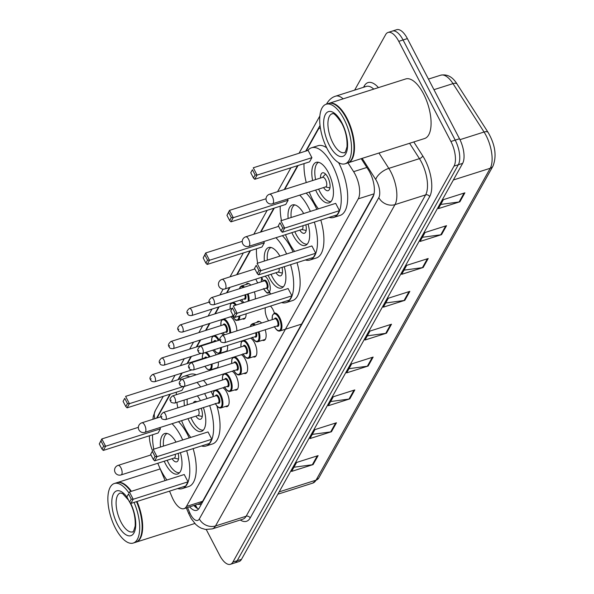 <?xml version="1.0" encoding="UTF-8"?>
<svg xmlns="http://www.w3.org/2000/svg" width="594" height="594" viewBox="0 0 594 594"><rect width="100%" height="100%" fill="white"/><g stroke="black" fill="none" stroke-linecap="round" stroke-linejoin="round"><path stroke-width="0.89" d="M212.622 350.215A9.994 4.306 72.4 0 1 215.934 354.395A9.994 4.306 72.4 0 1 216.157 354.833M221.302 333.338A9.994 4.306 72.4 0 1 223.433 335.165M230.546 316.795A9.994 4.306 72.4 0 1 234.415 321.309A9.994 4.306 72.4 0 1 236.85 330.903M239.783 300.252A9.994 4.306 72.4 0 1 242.604 302.999M245.961 284.519A9.994 4.306 72.4 0 1 247.201 283.472A9.994 4.306 72.4 0 1 250.809 285.127M257.796 282.907A9.994 4.306 72.4 0 1 256.801 281.229A9.994 4.306 72.4 0 1 255.851 279.121M232.106 371.235A9.994 4.306 72.4 0 1 235.981 375.75A9.994 4.306 72.4 0 1 236.338 390.058A9.994 4.306 72.4 0 1 234.727 389.916M241.35 354.692A9.994 4.306 72.4 0 1 245.218 359.207A9.994 4.306 72.4 0 1 245.582 373.515A9.994 4.306 72.4 0 1 243.963 373.374M250.586 338.149A9.994 4.306 72.4 0 1 254.462 342.664A9.994 4.306 72.4 0 1 254.819 356.972A9.994 4.306 72.4 0 1 253.207 356.823M256.764 322.416A9.994 4.306 72.4 0 1 258.004 321.369A9.994 4.306 72.4 0 1 261.612 323.032M222.869 387.785A9.994 4.306 72.4 0 1 226.737 392.292A9.994 4.306 72.4 0 1 227.101 406.6A9.994 4.306 72.4 0 1 225.482 406.459M268.599 320.812A9.994 4.306 72.4 0 1 267.604 319.127A9.994 4.306 72.4 0 1 265.347 307.714M270.463 306.088A9.994 4.306 72.4 0 1 272.943 309.571A9.994 4.306 72.4 0 1 274.383 313.068M169.542 491.141L171.97 496.896A18.748 8.071 -107.6 0 0 173.307 499.747A18.748 8.071 -107.6 0 0 183.992 508.657A18.748 8.071 -107.6 0 0 186.457 506.437L358.256 198.856A18.748 8.071 -107.6 0 0 353.623 171.666L347.98 162.875M198.084 504.172A6.252 2.688 -107.6 0 0 200.156 503.645L200.245 503.489A18.748 8.071 72.4 0 1 200.119 503.526L183.992 508.657M200.245 503.489L202.621 501.299L373.849 194.735M157.789 463.261L165.102 480.598M149.384 435.781A18.748 8.071 -107.6 0 0 152.472 450.653M320.359 127.829L320.352 127.829A18.748 8.071 -107.6 0 0 320.352 127.829A18.748 8.071 -107.6 0 0 317.887 130.041L306.2 150.973M298.084 165.496L284.734 189.404M274.294 208.086L260.944 231.987M250.512 250.668L237.162 274.577M230.034 287.333L227.049 292.686M219.156 306.808L215.258 313.788M209.92 323.351L206.021 330.331M200.675 339.894L196.777 346.874M191.439 356.437L187.541 363.417M182.195 372.98L178.534 379.544M170.419 394.074L157.061 417.976M218.265 362.028A9.994 4.306 72.4 0 1 217.189 368.109M215.228 368.733A9.994 4.306 72.4 0 1 214.679 368.562M227.509 345.485A9.994 4.306 72.4 0 1 226.433 351.566M224.465 352.19A9.994 4.306 72.4 0 1 223.923 352.012M246.087 313.84A9.994 4.306 72.4 0 1 244.015 319.067A9.994 4.306 72.4 0 1 242.404 318.926M254.388 291.862A9.994 4.306 72.4 0 1 255.257 298.975M265.191 329.759A9.994 4.306 72.4 0 1 264.063 340.421A9.994 4.306 72.4 0 1 262.444 340.28M189.635 506.86A18.748 8.071 -107.6 0 0 196.711 510.343A18.748 8.071 -107.6 0 0 199.183 508.122L372.98 196.956A18.748 8.071 -107.6 0 0 368.347 169.765L361.226 158.665M198.641 508.947A18.748 8.071 72.4 0 1 193.934 505.494M354.64 90.125L385.617 34.652A18.748 8.071 72.4 0 1 388.09 32.432A18.748 8.071 72.4 0 1 398.767 41.342L450.905 141.491A18.748 8.071 72.4 0 1 454.046 166.097L232.878 562.08A18.748 8.071 72.4 0 1 230.405 564.3A18.748 8.071 72.4 0 1 219.728 555.397L206.267 529.544M388.09 32.432L396.688 29.7A18.748 8.071 72.4 0 1 407.373 38.603L459.504 138.758A18.748 8.071 72.4 0 1 462.644 163.365L241.476 559.348L237.177 560.714A18.748 8.071 72.4 0 1 234.704 562.934A18.748 8.071 72.4 0 0 237.177 560.714L458.345 164.731L237.177 560.714L232.878 562.08M459.504 138.758L455.204 140.125A18.748 8.071 72.4 0 1 458.345 164.731A18.748 8.071 72.4 0 0 455.204 140.125L403.074 39.976L455.204 140.125L450.905 141.491M392.389 31.066A18.748 8.071 72.4 0 1 403.074 39.976A18.748 8.071 72.4 0 0 392.389 31.066M464.887 192.827L443.391 199.658L438.387 208.62L459.89 201.782L464.887 192.827M440.726 204.433L459.11 201.96A4.997 4.18 29.2 0 0 459.89 201.782M446.54 225.675L425.044 232.506L420.04 241.468L441.542 234.637L446.54 225.675M422.379 237.288L440.763 234.808A4.997 4.18 29.2 0 0 441.542 234.637M428.192 258.524L406.697 265.362L401.693 274.317L423.188 267.486L428.192 258.524M404.031 270.136L422.408 267.656A4.997 4.18 29.2 0 0 423.188 267.486M409.845 291.372L388.35 298.21L383.345 307.165L404.841 300.334L409.845 291.372M385.677 302.985L404.061 300.505A4.997 4.18 29.2 0 0 404.841 300.334M318.109 455.62L296.606 462.459L291.602 471.413L313.105 464.582L318.109 455.62M293.941 467.233L312.325 464.753A4.997 4.18 29.2 0 0 313.105 464.582M336.456 422.772L314.954 429.603L309.957 438.565L331.452 431.734L336.456 422.772M312.288 434.385L330.672 431.905A4.997 4.18 29.2 0 0 331.452 431.734M354.804 389.924L333.308 396.755L328.304 405.717L349.799 398.886L354.804 389.924M330.635 401.537L349.02 399.057A4.997 4.18 29.2 0 0 349.799 398.886M373.151 357.076L351.655 363.907L346.651 372.869L368.146 366.03L373.151 357.076M348.982 368.681L367.367 366.208A4.997 4.18 29.2 0 0 368.146 366.03M391.498 324.227L370.003 331.058L364.998 340.02L386.494 333.182L391.498 324.227M367.33 335.833L385.714 333.36A4.997 4.18 29.2 0 0 386.494 333.182M241.476 559.348A18.748 8.071 72.4 0 1 239.011 561.568L230.405 564.3M137.014 501.477A31.244 13.454 72.4 0 1 136.204 542.122A31.244 13.454 72.4 0 1 135.929 542.196M136.613 501.603A30.933 13.313 72.4 0 1 140.756 536.412A30.933 13.313 72.4 0 1 140.696 536.575M136.479 501.648A31.244 13.454 72.4 0 1 140.637 536.738A31.244 13.454 72.4 0 1 135.67 542.292L133.249 543.057A31.244 13.454 72.4 0 1 115.444 528.215A31.244 13.454 72.4 0 1 114.323 483.509A31.244 13.454 72.4 0 1 128.876 492.901M134.058 502.42A31.244 13.454 72.4 0 1 133.249 543.057M114.323 483.509L116.736 482.736A31.244 13.454 72.4 0 1 123.998 484.4A31.244 13.454 72.4 0 1 130.851 491.49M124.146 484.504A30.933 13.313 72.4 0 1 124.287 484.6A30.933 13.313 72.4 0 1 130.955 491.453M117.011 482.662A31.244 13.454 72.4 0 1 117.278 482.566A31.244 13.454 72.4 0 1 131.385 491.32M172.03 423.715A36.553 15.734 72.4 0 1 180.932 436.293A36.553 15.734 72.4 0 1 182.722 439.976M186.679 450.668A36.553 15.734 72.4 0 1 182.247 488.602A36.553 15.734 72.4 0 1 177.658 488.558M166.959 480.011A36.553 15.734 72.4 0 1 161.412 471.235A36.553 15.734 72.4 0 1 157.833 463.253M178.482 421.658A36.553 15.734 72.4 0 1 187.377 434.244A36.553 15.734 72.4 0 1 189.167 437.926M193.132 448.619A36.553 15.734 72.4 0 1 188.699 486.553L182.247 488.602M180.39 452.665A21.243 9.148 72.4 0 1 177.606 474.012A21.243 9.148 72.4 0 1 165.503 463.914A21.243 9.148 72.4 0 1 164.219 461.219M160.484 447.044A21.243 9.148 72.4 0 1 164.738 433.516A21.243 9.148 72.4 0 1 176.017 442.107M188.038 481.823L184.237 474.517L129.41 491.943L133.212 499.25L188.038 481.823L185.699 486.003L130.873 503.43L129.589 502.13L131.259 499.146L128.542 493.926L126.878 496.911L129.589 502.13M153.787 449.175A36.553 15.734 72.4 0 1 152.576 434.763M99.287 443.918L102.005 449.131L103.675 446.146L100.958 440.934L99.287 443.918L101.819 438.951L105.621 446.25L103.289 450.43L158.115 433.004L160.447 428.823L159.808 427.598M131.259 499.146L133.212 499.25L130.873 503.43M130.621 503.17A23.5 10.113 72.4 0 1 133.813 533.204A23.5 10.113 72.4 0 1 117.508 524.517A23.5 10.113 72.4 0 1 112.771 495.493A23.5 10.113 72.4 0 1 126.878 496.918L128.542 493.926M103.675 446.146L105.621 446.25L160.447 428.823M100.958 440.934L101.819 438.951L138.365 427.331M103.289 450.43L102.005 449.131M179.574 472.69A20.619 8.88 72.4 0 1 168.354 462.763A20.619 8.88 72.4 0 1 167.166 460.283M163.461 446.094A20.619 8.88 72.4 0 1 167.1 433.464M172.119 458.709A9.37 4.032 -107.6 0 0 176.7 461.842A9.37 4.032 -107.6 0 0 178.17 453.371M121.087 474.925A4.997 2.153 -107.6 0 0 121.748 474.339A4.997 2.153 -107.6 0 0 120.909 467.775A4.997 2.153 -107.6 0 0 118.058 465.399A4.997 4.997 0 0 0 115.704 473.329A4.997 4.997 0 0 0 121.087 474.925L174.302 458.019A4.997 2.153 -107.6 0 0 175.237 454.306M328.838 103.401A31.244 13.454 72.4 0 1 329.106 103.304A31.244 13.454 72.4 0 1 346.911 118.147A31.244 13.454 72.4 0 1 348.032 162.853A31.244 13.454 72.4 0 1 347.765 162.934M329.106 103.304L405.702 78.957A31.244 13.454 72.4 0 1 423.507 93.8A31.244 13.454 72.4 0 1 424.628 138.513L348.032 162.853M335.974 105.235A30.933 13.313 72.4 0 1 336.122 105.331A30.933 13.313 72.4 0 1 346.562 118.384A30.933 13.313 72.4 0 1 352.591 157.15A30.933 13.313 72.4 0 1 352.524 157.313M326.151 104.247L328.571 103.475A31.244 13.454 72.4 0 1 335.833 105.138A31.244 13.454 72.4 0 1 346.376 118.317A31.244 13.454 72.4 0 1 352.465 157.477A31.244 13.454 72.4 0 1 347.497 163.023L345.077 163.796A31.244 13.454 72.4 0 1 327.272 148.953A31.244 13.454 72.4 0 1 326.151 104.247A31.244 13.454 72.4 0 1 343.956 119.09A31.244 13.454 72.4 0 1 345.077 163.796M204.648 393.577A36.553 15.734 72.4 0 1 204.715 393.711A36.553 15.734 72.4 0 1 207.024 398.559M209.689 405.576A36.553 15.734 72.4 0 1 206.029 446.012A36.553 15.734 72.4 0 1 201.448 445.975M190.741 437.429A36.553 15.734 72.4 0 1 185.202 428.645A36.553 15.734 72.4 0 1 181.615 420.663M211.093 391.52A36.553 15.734 72.4 0 1 211.167 391.661A36.553 15.734 72.4 0 1 213.09 395.649M216.877 405.888A36.553 15.734 72.4 0 1 212.481 443.963L206.029 446.012M203.4 407.573A21.243 9.148 72.4 0 1 201.396 431.422A21.243 9.148 72.4 0 1 189.286 421.332A21.243 9.148 72.4 0 1 188.001 418.636M184.407 405.747A21.243 9.148 72.4 0 1 184.155 400.089M197.379 395.886A21.243 9.148 72.4 0 1 200.43 400.653M211.82 439.241L208.019 431.935L153.193 449.361L156.994 456.66L211.82 439.241L209.489 443.421L154.663 460.847L153.378 459.548L155.041 456.556L152.331 451.343L150.661 454.328L153.378 459.548M177.821 407.84A36.553 15.734 72.4 0 1 176.886 402.398M176.314 394.713A36.553 15.734 72.4 0 1 176.366 392.181M180.168 379.024A36.553 15.734 72.4 0 1 183.888 376.344A36.553 15.734 72.4 0 1 189.738 376.834M197.03 382.388A36.553 15.734 72.4 0 1 200.668 386.969M180.88 379.804L180.435 378.942L125.609 396.361L129.41 403.668L182.885 386.672M127.458 403.564L124.74 398.344L123.077 401.336L125.787 406.548L127.458 403.564L129.41 403.668L127.071 407.848L181.898 390.421L184.088 386.501M183.888 376.344L190.332 374.294A36.553 15.734 72.4 0 1 196.191 374.784M203.482 380.338A36.553 15.734 72.4 0 1 207.12 384.919M155.041 456.556L156.994 456.66L154.663 460.847M150.661 454.328L152.331 451.343M123.077 401.336L124.74 398.344M127.071 407.848L125.787 406.548M203.356 430.108A20.619 8.88 72.4 0 1 192.144 420.181A20.619 8.88 72.4 0 1 190.949 417.701M196.837 401.796A9.37 4.032 -107.6 0 0 194.81 401.388A9.37 4.032 -107.6 0 0 193.384 402.895M187.377 404.804A20.619 8.88 72.4 0 1 187.184 399.123M195.909 416.119A9.37 4.032 -107.6 0 0 200.482 419.26A9.37 4.032 -107.6 0 0 201.21 408.271M144.877 432.343A4.997 2.153 -107.6 0 0 145.53 431.749A4.997 2.153 -107.6 0 0 144.691 425.193A4.997 2.153 -107.6 0 0 141.847 422.817A4.997 4.997 0 0 0 139.486 430.739A4.997 4.997 0 0 0 144.877 432.343L198.084 415.429A4.997 2.153 -107.6 0 0 198.322 409.192M275.913 237.726A36.553 15.734 72.4 0 1 284.816 250.304A36.553 15.734 72.4 0 1 286.598 253.987M290.563 264.679A36.553 15.734 72.4 0 1 286.13 302.613A36.553 15.734 72.4 0 1 281.541 302.569M270.842 294.023A36.553 15.734 72.4 0 1 266.728 287.852M282.358 235.677A36.553 15.734 72.4 0 1 291.26 248.255A36.553 15.734 72.4 0 1 293.05 251.938M297.015 262.63A36.553 15.734 72.4 0 1 292.575 300.564L286.13 302.613M284.274 266.676A21.243 9.148 72.4 0 1 281.489 288.023A21.243 9.148 72.4 0 1 269.386 277.925A21.243 9.148 72.4 0 1 268.094 275.23M264.367 261.056A21.243 9.148 72.4 0 1 268.622 247.527A21.243 9.148 72.4 0 1 279.9 256.118M291.914 295.834L288.112 288.528L233.293 305.955L237.095 313.261L291.914 295.834L289.582 300.015L234.756 317.441L233.472 316.142L235.142 313.157L232.425 307.937L230.754 310.929L233.472 316.142M263.328 281.155A36.553 15.734 72.4 0 1 261.709 277.264M257.67 263.187A36.553 15.734 72.4 0 1 256.459 248.775M203.17 257.93L205.888 263.149L207.551 260.157L204.841 254.945L203.17 257.93L205.702 252.962L209.504 260.261L207.172 264.441L261.991 247.022L264.33 242.835L263.691 241.609M235.142 313.157L237.095 313.261L234.756 317.441M230.754 310.929L232.425 307.937M207.551 260.157L209.504 260.261L264.33 242.835M204.841 254.945L205.702 252.962L242.248 241.342M207.172 264.441L205.888 263.149M283.449 286.702A20.619 8.88 72.4 0 1 272.238 276.774A20.619 8.88 72.4 0 1 271.05 274.294M267.345 260.113A20.619 8.88 72.4 0 1 270.983 247.475M276.002 272.72A9.37 4.032 -107.6 0 0 280.583 275.854A9.37 4.032 -107.6 0 0 282.046 267.382M224.97 288.936A4.997 2.153 -107.6 0 0 225.631 288.35A4.997 2.153 -107.6 0 0 224.792 281.786A4.997 2.153 -107.6 0 0 221.941 279.41A4.997 4.997 0 0 0 219.58 287.34A4.997 4.997 0 0 0 224.97 288.936L278.178 272.03A4.997 2.153 -107.6 0 0 279.121 268.317M299.695 195.136A36.553 15.734 72.4 0 1 308.598 207.722A36.553 15.734 72.4 0 1 310.387 211.405M314.352 222.089A36.553 15.734 72.4 0 1 309.912 260.024A36.553 15.734 72.4 0 1 305.331 259.986M294.624 251.44A36.553 15.734 72.4 0 1 289.085 242.664A36.553 15.734 72.4 0 1 285.499 234.675M306.148 193.087A36.553 15.734 72.4 0 1 315.05 205.673A36.553 15.734 72.4 0 1 316.832 209.355M320.797 220.04A36.553 15.734 72.4 0 1 316.364 257.974L309.912 260.024M308.056 224.094A21.243 9.148 72.4 0 1 305.271 245.441A21.243 9.148 72.4 0 1 293.169 235.343A21.243 9.148 72.4 0 1 291.884 232.648M288.149 218.473A21.243 9.148 72.4 0 1 292.404 204.945A21.243 9.148 72.4 0 1 303.683 213.536M315.704 253.252L311.902 245.946L257.076 263.372L260.877 270.678L315.704 253.252L313.365 257.432L258.546 274.859L257.261 273.559L258.925 270.567L256.207 265.355L254.544 268.339L257.261 273.559M281.452 220.597A36.553 15.734 72.4 0 1 280.242 206.192M226.953 215.347L229.67 220.56L231.341 217.575L228.623 212.355L226.953 215.347L229.492 210.38L233.286 217.679L230.955 221.859L285.781 204.433L288.112 200.252L287.474 199.02M258.925 270.567L260.877 270.678L258.546 274.859M254.544 268.339L256.207 265.355M231.341 217.575L233.286 217.679L288.112 200.252M228.623 212.355L229.492 210.38L266.03 198.76M230.955 221.859L229.67 220.56M307.239 244.119A20.619 8.88 72.4 0 1 296.02 234.192A20.619 8.88 72.4 0 1 294.832 231.712M291.127 217.523A20.619 8.88 72.4 0 1 294.765 204.885M299.792 230.13A9.37 4.032 -107.6 0 0 304.366 233.271A9.37 4.032 -107.6 0 0 305.836 224.799M248.752 246.354A4.997 2.153 -107.6 0 0 249.413 245.768A4.997 2.153 -107.6 0 0 248.574 239.204A4.997 2.153 -107.6 0 0 245.723 236.828A4.997 4.997 0 0 0 243.369 244.75A4.997 4.997 0 0 0 248.752 246.354L301.967 229.44A4.997 2.153 -107.6 0 0 302.903 225.727M307.833 150.453A36.553 15.734 72.4 0 1 311.553 147.765A36.553 15.734 72.4 0 1 332.38 165.132A36.553 15.734 72.4 0 1 333.694 217.441A36.553 15.734 72.4 0 1 329.113 217.397M318.406 208.85A36.553 15.734 72.4 0 1 312.867 200.074A36.553 15.734 72.4 0 1 309.281 192.092M338.587 162.615A36.553 15.734 72.4 0 1 338.832 163.083A36.553 15.734 72.4 0 1 340.147 215.392L333.694 217.441M312.637 180.531A21.243 9.148 72.4 0 1 316.186 162.355A21.243 9.148 72.4 0 1 328.296 172.453A21.243 9.148 72.4 0 1 329.061 202.851A21.243 9.148 72.4 0 1 316.951 192.76A21.243 9.148 72.4 0 1 315.666 190.065M339.486 210.662L335.684 203.363L280.858 220.79L284.66 228.089L339.486 210.662L337.154 214.842L282.328 232.269L281.044 230.969L282.714 227.985L279.997 222.772L278.326 225.757L281.044 230.969M306.252 182.566A36.553 15.734 72.4 0 1 304.031 163.61M311.902 157.67L308.1 150.364L253.274 167.79L257.076 175.096L311.902 157.67L309.563 161.85L254.737 179.277L253.452 177.977L255.123 174.992L252.405 169.773L250.742 172.757L253.452 177.977M311.553 147.765L318.005 145.716A36.553 15.734 72.4 0 1 326.685 147.795M282.714 227.985L284.66 228.089L282.328 232.269M278.326 225.757L279.997 222.772M255.123 174.992L257.076 175.096L254.737 179.277M250.742 172.757L252.405 169.773M331.021 201.529A20.619 8.88 72.4 0 1 319.81 191.61A20.619 8.88 72.4 0 1 318.622 189.122M323.574 187.548A9.37 4.032 -107.6 0 0 328.148 190.681A9.37 4.032 -107.6 0 0 327.814 177.272A9.37 4.032 -107.6 0 0 322.475 172.817A9.37 4.032 -107.6 0 0 320.545 178.022M315.592 179.596A20.619 8.88 72.4 0 1 318.555 162.303M272.542 203.772L325.75 186.858A4.997 2.153 -107.6 0 0 325.571 179.707A4.997 2.153 -107.6 0 0 322.72 177.331L269.513 194.245A4.997 4.997 0 0 0 267.151 202.168A4.997 4.997 0 0 0 272.542 203.772A4.997 2.153 -107.6 0 0 273.195 203.178A4.997 2.153 -107.6 0 0 272.356 196.614A4.997 2.153 -107.6 0 0 269.513 194.245M200.156 503.645A18.748 15.689 29.2 0 0 200.928 504.997M202.621 501.299L186.457 506.437M366.869 167.456L353.623 171.666M374.057 193.837L358.256 198.856M187.541 507.528L189.672 512.577A12.496 5.383 -107.6 0 0 190.563 514.486A12.496 5.383 -107.6 0 0 199.332 518.941L378.809 197.616A12.496 5.383 -107.6 0 0 376.707 181.207A12.496 5.383 -107.6 0 0 375.72 179.485L362.162 158.368M378.957 153.029L388.81 168.377A24.993 10.759 72.4 0 1 390.8 171.822A24.993 10.759 72.4 0 1 394.988 204.626L215.511 525.957A24.993 10.759 72.4 0 1 212.221 528.912L242.857 519.178A24.993 10.759 -107.6 0 0 246.146 516.223L425.623 194.891A24.993 10.759 -107.6 0 0 421.436 162.08A24.993 10.759 -107.6 0 0 419.446 158.643L409.593 143.288M413.795 141.951L422.72 155.866A28.118 12.103 72.4 0 1 429.67 196.644L250.193 517.975A3.126 2.614 29.2 0 0 246.146 516.223L215.511 525.957A12.496 10.462 -150.8 0 1 199.332 518.941M422.72 155.866A3.126 1.492 -32.7 0 1 419.446 158.643L388.81 168.377A12.496 5.977 147.3 0 0 375.72 179.485M250.193 517.975A28.118 12.103 72.4 0 1 240.258 520.002M363.535 87.296L364.3 85.922A28.118 12.103 72.4 0 1 378.452 87.622M454.046 166.097L462.644 163.365M398.767 41.342L407.373 38.603M378.809 197.616A12.496 10.462 -150.8 0 0 394.988 204.626L425.623 194.891A3.126 2.614 29.2 0 1 429.67 196.644M373.782 89.107A24.993 10.759 -107.6 0 0 366.26 86.427L335.625 96.169A24.993 10.759 72.4 0 1 343.146 98.842M320.04 125.468L305.702 151.128M297.587 165.652L284.236 189.56M273.804 208.242L260.454 232.15M250.022 250.824L236.664 274.732M229.544 287.489L226.552 292.842M218.666 306.964L214.768 313.944M209.422 323.507L205.524 330.487M200.185 340.05L196.287 347.03M190.941 356.593L187.043 363.573M181.705 373.143L178.037 379.7M169.921 394.23L156.571 418.131M364.612 86.954A3.126 2.614 29.2 0 0 364.3 85.922M326.514 104.128A12.496 10.462 -150.8 0 1 326.856 103.46L326.47 104.143M154.952 418.651A12.496 10.462 -150.8 0 1 155.383 410.469L153.297 416.305L152.918 419.297M189.672 512.577A12.496 2.346 157.1 0 0 188.907 514.018L186.33 507.907M196.228 507.67L195.144 505.108M457.09 84.088L488.149 132.484A6.252 2.992 147.3 0 0 484.058 132.017L452.999 83.62A24.993 10.759 -107.6 0 0 440.748 75.186C447.23 73.923 452.68 76.893 457.09 84.088A6.252 2.992 147.3 0 0 452.999 83.62L433.954 89.672M488.149 132.484C495.27 144.869 496.881 156.073 492.975 166.097A6.252 5.227 -150.8 0 1 490.236 168.265A24.993 10.759 -107.6 0 0 484.058 132.017L459.964 139.672M279.165 491.877L316.03 480.16A6.252 5.227 29.2 0 0 318.77 477.984L312.741 483.115A24.993 10.759 -107.6 0 0 316.03 480.16L490.236 168.265L453.363 179.982M390.666 324.487L385.714 333.36M372.319 357.336L367.367 366.208M353.972 390.184L349.02 399.057M335.625 423.039L330.672 431.905M317.278 455.888L312.325 464.753M409.021 291.639L404.061 300.505M427.368 258.791L422.408 267.656M445.715 225.943L440.763 234.808M464.063 193.087L459.11 201.96M129.834 502.368L129.975 502.643C133.791 509.845 135.529 517.634 135.187 526.002C133.828 530.888 132.974 532.833 132.64 531.845A20.374 8.769 72.4 0 1 121.035 522.163A20.374 8.769 72.4 0 1 120.3 493.013L122.646 493.607L128.564 500.155M344.475 152.584A20.374 8.769 72.4 0 1 332.863 142.902A20.374 8.769 72.4 0 1 332.128 113.751C332.076 115.281 331.853 108.42 341.802 123.381C345.619 130.583 347.356 138.372 347.022 146.74C345.656 151.626 344.81 153.571 344.475 152.584M341.884 122.787A23.5 10.113 72.4 0 1 345.827 153.638A23.5 10.113 72.4 0 1 329.343 145.248A23.5 10.113 72.4 0 1 325.401 114.404A23.5 10.113 72.4 0 1 341.884 122.787M216.06 389.946A9.37 4.032 72.4 0 1 220.664 394.475A9.37 4.032 72.4 0 1 220.998 407.885L228.341 405.554M215.511 403.727A8.747 3.764 -107.6 0 0 221.488 406.296A8.747 3.764 -107.6 0 0 219.958 394.943A8.747 3.764 -107.6 0 0 215.08 390.755A8.747 3.764 -107.6 0 0 213.246 396.584M215.563 395.842A4.373 1.886 72.4 0 1 218.792 397.03A4.373 1.886 72.4 0 1 219.795 401.923A4.373 1.886 72.4 0 1 217.835 402.992M218.221 402.866A3.75 1.611 -107.6 0 0 218.087 397.505A3.75 1.611 -107.6 0 0 215.949 395.723L163.276 412.466A3.75 1.611 72.4 0 1 165.407 414.241A3.75 1.611 72.4 0 1 165.548 419.609L218.221 402.866M161.887 416.594L161.553 417.188L161.887 416.594M225.304 373.403A9.37 4.032 72.4 0 1 229.9 377.925A9.37 4.032 72.4 0 1 230.242 391.342L237.578 389.011M224.755 387.184A8.747 3.764 -107.6 0 0 230.732 389.753A8.747 3.764 -107.6 0 0 229.195 378.4A8.747 3.764 -107.6 0 0 224.317 374.213A8.747 3.764 -107.6 0 0 222.483 380.034M224.799 379.299A4.373 1.886 72.4 0 1 228.029 380.487A4.373 1.886 72.4 0 1 229.032 385.38A4.373 1.886 72.4 0 1 227.071 386.449M227.457 386.323A3.75 1.611 -107.6 0 0 227.324 380.954A3.75 1.611 -107.6 0 0 225.185 379.18L172.512 395.916A3.75 1.611 72.4 0 1 174.651 397.698A3.75 1.611 72.4 0 1 174.785 403.066L227.457 386.323M171.131 400.044L170.797 400.646L171.131 400.044M234.541 356.86A9.37 4.032 72.4 0 1 239.144 361.382A9.37 4.032 72.4 0 1 239.479 374.799L246.822 372.46M233.991 370.641A8.747 3.764 -107.6 0 0 239.969 373.21A8.747 3.764 -107.6 0 0 238.439 361.85A8.747 3.764 -107.6 0 0 233.561 357.67A8.747 3.764 -107.6 0 0 231.727 363.491M234.043 362.756A4.373 1.886 72.4 0 1 237.273 363.944A4.373 1.886 72.4 0 1 238.276 368.837A4.373 1.886 72.4 0 1 236.315 369.899M236.702 369.78A3.75 1.611 -107.6 0 0 236.568 364.412A3.75 1.611 -107.6 0 0 234.43 362.63L181.757 379.373A3.75 1.611 72.4 0 1 183.895 381.155A3.75 1.611 72.4 0 1 184.029 386.523L236.702 369.78M180.368 383.501L180.034 384.103L180.368 383.501M243.785 340.31A9.37 4.032 72.4 0 1 248.381 344.839A9.37 4.032 72.4 0 1 248.723 358.249L256.059 355.917M243.236 354.091A8.747 3.764 -107.6 0 0 249.213 356.667A8.747 3.764 -107.6 0 0 247.676 345.307A8.747 3.764 -107.6 0 0 242.798 341.127A8.747 3.764 -107.6 0 0 240.964 346.948M243.28 346.213A4.373 1.886 72.4 0 1 246.51 347.401A4.373 1.886 72.4 0 1 247.512 352.287A4.373 1.886 72.4 0 1 245.552 353.356M245.938 353.237A3.75 1.611 -107.6 0 0 245.805 347.869A3.75 1.611 -107.6 0 0 243.666 346.087L190.993 362.83A3.75 1.611 72.4 0 1 193.132 364.612A3.75 1.611 72.4 0 1 193.265 369.973L245.938 353.237M189.612 366.958L189.278 367.56L189.612 366.958M250.237 326.648L250.898 324.963L252.279 323.841A9.37 4.032 72.4 0 1 255.301 325.037M254.329 325.341A8.747 3.764 -107.6 0 0 250.401 326.596M256.43 332.543A4.373 1.886 72.4 0 1 254.796 336.813M202.509 353.43C199.755 353.348 198.396 352.739 198.433 351.603C197.052 350.289 197.654 348.515 200.237 346.287A3.75 1.611 72.4 0 1 202.376 348.069A3.75 1.611 72.4 0 1 202.509 353.43L255.182 336.687A3.75 1.611 -107.6 0 0 255.635 332.796M198.849 350.415L198.515 351.009L198.849 350.415M259.021 331.719A9.37 4.032 72.4 0 1 257.959 341.706L265.303 339.374M252.48 337.548A8.747 3.764 -107.6 0 0 257.93 340.859A8.747 3.764 -107.6 0 0 258.227 331.972M272.186 319.669L272.423 315.377L274.331 313.083A9.37 4.032 72.4 0 1 279.67 317.538A9.37 4.032 72.4 0 1 280.012 330.955L302.056 323.945M274.525 326.797A8.747 3.764 -107.6 0 0 280.502 329.366A8.747 3.764 -107.6 0 0 278.972 318.005A8.747 3.764 -107.6 0 0 274.094 313.825A8.747 3.764 -107.6 0 0 272.252 319.646M274.577 318.911A4.373 1.886 72.4 0 1 277.799 320.099A4.373 1.886 72.4 0 1 278.809 324.992A4.373 1.886 72.4 0 1 276.841 326.054M277.235 325.935A3.75 1.611 -107.6 0 0 277.094 320.567A3.75 1.611 -107.6 0 0 274.963 318.785L222.29 335.528A3.75 1.611 72.4 0 1 224.421 337.31A3.75 1.611 72.4 0 1 224.554 342.679L277.235 325.935M220.901 339.657L220.567 340.258L220.901 339.657M206.111 352.287A9.37 4.032 72.4 0 1 209.86 356.571A9.37 4.032 72.4 0 1 209.972 356.801M212.073 364.003A9.37 4.032 72.4 0 1 210.194 369.988L207.313 369.216L204.885 366.283M204.96 366.26A8.747 3.764 -107.6 0 0 209.467 369.557A8.747 3.764 -107.6 0 0 211.241 364.263M209.162 357.053A8.747 3.764 -107.6 0 0 209.155 357.046A8.747 3.764 -107.6 0 0 204.403 352.829M204.759 357.944A4.373 1.886 72.4 0 1 207.024 357.737M206.051 358.048A3.75 1.611 -107.6 0 0 205.145 357.818L152.472 374.562A3.75 1.611 72.4 0 1 154.611 376.344A3.75 1.611 72.4 0 1 154.744 381.712C152.294 381.845 150.935 381.229 150.668 379.878C149.287 378.564 149.888 376.796 152.472 374.562M150.75 379.291L151.084 378.69L150.75 379.291M208.546 365.117A4.373 1.886 72.4 0 1 207.655 365.399M203.95 352.977A8.747 3.764 -107.6 0 0 202.443 358.679M214.501 335.499A9.37 4.032 72.4 0 1 219.097 340.028A9.37 4.032 72.4 0 1 219.216 340.251M221.31 347.453A9.37 4.032 72.4 0 1 219.438 353.437L216.55 352.673L214.13 349.74M214.204 349.718A8.747 3.764 -107.6 0 0 218.711 353.014A8.747 3.764 -107.6 0 0 220.485 347.72M218.399 340.511A8.747 3.764 -107.6 0 0 218.392 340.496A8.747 3.764 -107.6 0 0 213.513 336.315A8.747 3.764 -107.6 0 0 211.679 342.137M213.996 341.402A4.373 1.886 72.4 0 1 216.268 341.194M215.295 341.498A3.75 1.611 -107.6 0 0 214.382 341.275L161.709 358.019A3.75 1.611 72.4 0 1 163.847 359.801A3.75 1.611 72.4 0 1 163.981 365.162C161.531 365.303 160.172 364.686 159.912 363.335C158.531 362.021 159.125 360.254 161.709 358.019M159.994 362.748L160.328 362.147L159.994 362.748M217.79 348.574A4.373 1.886 72.4 0 1 216.899 348.856M223.738 318.956A9.37 4.032 72.4 0 1 228.341 323.485A9.37 4.032 72.4 0 1 230.606 332.885M223.196 332.737A8.747 3.764 -107.6 0 0 224.599 334.793M229.715 333.167A8.747 3.764 -107.6 0 0 227.636 323.953A8.747 3.764 -107.6 0 0 222.757 319.765A8.747 3.764 -107.6 0 0 220.923 325.594M223.24 324.859A4.373 1.886 72.4 0 1 226.47 326.047A4.373 1.886 72.4 0 1 227.472 330.932A4.373 1.886 72.4 0 1 225.512 332.001M173.225 348.619L225.898 331.875A3.75 1.611 -107.6 0 0 225.765 326.514A3.75 1.611 -107.6 0 0 223.626 324.732L170.953 341.476A3.75 1.611 72.4 0 1 173.092 343.258A3.75 1.611 72.4 0 1 173.225 348.619C170.775 348.752 169.416 348.143 169.149 346.792C167.768 345.478 168.369 343.703 170.953 341.476M169.231 346.198L169.565 345.604L169.231 346.198M239.857 315.822A9.37 4.032 72.4 0 1 237.919 320.352C235.647 319.669 237.154 322.631 232.187 315.889M232.432 316.194A8.747 3.764 -107.6 0 0 238.988 316.097M182.328 326.715A3.75 1.611 72.4 0 1 182.462 332.076C180.012 332.209 178.653 331.601 178.393 330.242C177.012 328.935 177.613 327.16 180.19 324.933A3.75 1.611 72.4 0 1 182.328 326.715M178.475 329.655L178.809 329.061L178.475 329.655M232.982 302.413A9.37 4.032 72.4 0 1 236.375 304.974M235.506 305.257A8.747 3.764 -107.6 0 0 230.16 309.051M248.218 293.822A9.37 4.032 72.4 0 1 248.96 300.98M241.676 299.651A8.747 3.764 -107.6 0 0 243.941 302.569M247.995 301.284A8.747 3.764 -107.6 0 0 247.423 294.075M191.572 310.165A3.75 1.611 72.4 0 1 191.706 315.533C189.256 315.666 187.897 315.058 187.63 313.699C186.249 312.392 186.85 310.617 189.434 308.39A3.75 1.611 72.4 0 1 191.572 310.165M187.711 313.112L188.046 312.518L187.711 313.112M191.706 315.533L244.379 298.789A3.75 1.611 -107.6 0 0 244.832 294.899M248.819 283.613L241.476 285.944A9.37 4.032 72.4 0 1 244.498 287.132M245.626 294.646A4.373 1.886 72.4 0 1 243.993 298.916M243.525 287.444A8.747 3.764 -107.6 0 0 239.597 288.691M269.847 292.694A9.37 4.032 72.4 0 1 269.208 293.05C266.936 292.367 268.451 295.329 263.476 288.587M263.721 288.892A8.747 3.764 -107.6 0 0 269.698 291.468A8.747 3.764 -107.6 0 0 268.169 280.108A8.747 3.764 -107.6 0 0 264.924 276.24M263.773 281.014A4.373 1.886 72.4 0 1 266.996 282.202A4.373 1.886 72.4 0 1 268.005 287.088A4.373 1.886 72.4 0 1 266.045 288.157M213.751 304.774L266.431 288.031A3.75 1.611 -107.6 0 0 266.29 282.67A3.75 1.611 -107.6 0 0 264.159 280.888L211.486 297.631A3.75 1.611 72.4 0 1 213.617 299.413A3.75 1.611 72.4 0 1 213.751 304.774C211.301 304.908 209.949 304.299 209.682 302.947C208.301 301.633 208.902 299.859 211.486 297.631M209.764 302.353L210.098 301.759L209.764 302.353M261.924 277.198A8.747 3.764 -107.6 0 0 261.449 281.749M195.329 505.049L197.401 508.427M188.907 514.018L191.253 518.673L195.79 524.465L198.418 526.611L201.24 528.2L205.45 529.44L212.221 528.912M335.625 96.169C332.165 97.156 329.247 99.584 326.856 103.46M319.839 116.016L299.049 153.245M290.934 167.768L277.584 191.676M267.151 210.358L253.794 234.259M243.362 252.94L230.012 276.849M223.129 289.167L219.899 294.958M212.006 309.08L208.115 316.06M202.769 325.623L198.871 332.603M193.525 342.166L189.627 349.146M184.288 358.709L180.39 365.689M175.044 375.252L171.384 381.816M163.268 396.346L155.383 410.469M492.975 166.097L318.77 477.984M440.748 75.186L428.445 79.091M312.741 483.115L277.866 494.201M136.204 542.122L194.825 523.485M117.278 482.566L160.18 468.933M174.049 458.093L178.497 459.043M150.98 454.937L118.058 465.399M197.839 415.51L202.279 416.461M161.078 416.706L141.847 422.817M277.933 272.104L282.373 273.054M254.856 268.948L221.941 279.41M301.715 229.522L306.162 230.472M278.645 226.366L245.723 236.828M325.505 186.939L329.945 187.882M322.475 177.406L325.557 174.064M214.575 390.414L213.409 392.315L213.172 396.606M163.276 412.466C160.692 414.694 160.09 416.468 161.471 417.775C161.434 418.919 162.793 419.527 165.548 419.609M215.266 403.423C217.337 407.039 219.253 408.531 220.998 407.885M223.819 373.871L222.653 375.764L222.416 380.056M172.512 395.916C169.929 398.151 169.335 399.925 170.716 401.232C170.671 402.376 172.03 402.984 174.785 403.066M224.51 386.88C226.581 390.496 228.49 391.988 230.242 391.342M233.056 357.328L231.89 359.222L231.653 363.513M181.757 379.373C179.173 381.608 178.571 383.375 179.952 384.689C179.915 385.825 181.274 386.442 184.029 386.523M233.754 370.329C235.818 373.953 237.734 375.438 239.479 374.799M242.3 340.785L241.134 342.679L240.897 346.97M190.993 362.83C188.409 365.065 187.815 366.832 189.196 368.146C189.152 369.282 190.511 369.899 193.265 369.973M242.991 353.786C245.062 357.41 246.97 358.895 248.723 358.249M200.237 346.287L220.136 339.961M252.279 323.841L259.623 321.51M252.235 337.244C254.299 340.867 256.214 342.352 257.959 341.706M222.29 335.528C219.706 337.763 219.104 339.53 220.485 340.845C220.448 341.981 221.8 342.597 224.554 342.679M274.279 326.485C276.351 330.108 278.259 331.593 280.012 330.955M154.744 381.712L191.491 370.032M210.194 369.988L217.538 367.649M203.133 353.23L202.279 356.497L202.368 358.702M163.981 365.162L200.727 353.489M219.438 353.437L226.774 351.106M213.016 335.974L211.85 337.867L211.613 342.159M224.495 334.83L223.121 332.759M222.26 319.431L221.087 321.324L220.849 325.616M182.462 332.076L233.345 315.904M237.919 320.352L245.255 318.02M180.19 324.933L231.868 308.509M231.497 302.888L230.331 304.781L230.093 309.073M243.785 302.621L241.602 299.673M189.434 308.39L209.333 302.064M241.476 285.944L240.095 287.065L239.434 288.743M269.208 293.05L269.936 292.82M261.687 277.272L261.382 281.771"/></g></svg>
